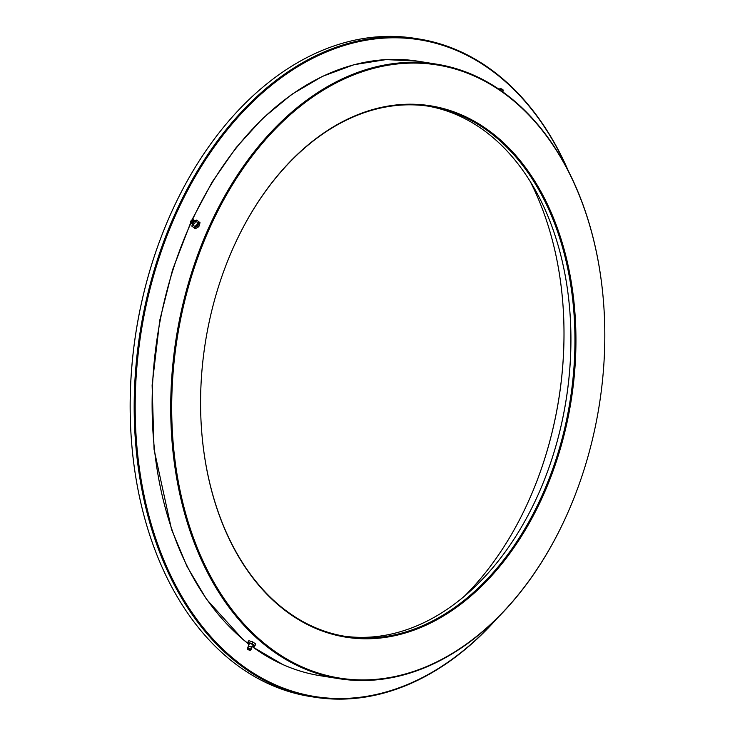 <?xml version="1.0" encoding="UTF-8"?>
<svg xmlns="http://www.w3.org/2000/svg" width="735" height="735" viewBox="0 0 735 735"><rect width="100%" height="100%" fill="white"/><g stroke="black" fill="none" stroke-linecap="round" stroke-linejoin="round"><path stroke-width="1.1" d="M474.121 75.971A310.418 213.674 99 0 0 189.446 283.278A310.418 213.674 99 0 0 302.397 667.022A310.418 213.674 99 0 0 573.217 499.91A310.418 213.674 99 0 0 603.848 306.523A310.418 213.674 99 0 0 474.121 75.971M573.181 500.02A311.116 214.161 -81 0 1 573.135 500.122A311.116 214.161 -81 0 1 339.092 678.708A311.116 214.161 -81 0 1 301.708 667.61A311.116 214.161 -81 0 1 181.517 310.207A311.116 214.161 -81 0 1 436.425 64.129A311.116 214.161 -81 0 1 473.809 75.227A311.116 214.161 -81 0 1 603.83 306.293A311.116 214.161 -81 0 1 603.839 306.412M543.578 481.884A269.028 185.183 99 0 0 570.084 314.506M427.715 106.088A268.33 184.705 -81 0 1 457.951 115.331A268.33 184.705 -81 0 1 570.094 314.617A268.33 184.705 -81 0 1 543.615 481.783A268.33 184.705 -81 0 1 343.778 636.106M462.673 115.377A269.028 185.183 -81 0 1 560.566 447.955A269.028 185.183 -81 0 1 313.845 627.616A269.028 185.183 -81 0 1 201.418 427.807A269.028 185.183 -81 0 1 227.96 260.208A269.028 185.183 -81 0 1 462.673 115.377M201.408 427.696A268.33 184.705 99 0 0 313.542 626.872A268.33 184.705 99 0 0 345.781 636.446A268.33 184.705 99 0 0 565.628 424.214A268.33 184.705 99 0 0 461.975 115.965A268.33 184.705 99 0 0 429.727 106.391A268.33 184.705 99 0 0 227.914 260.309M567.521 169.372A332.514 228.888 99 0 0 459.118 51.588A332.514 228.888 99 0 0 154.185 273.65A332.514 228.888 99 0 0 275.184 684.717A332.514 228.888 99 0 0 496.29 619.127M497.733 617.703A333.212 229.375 -81 0 1 314.525 697.193A333.212 229.375 -81 0 1 274.486 685.305A333.212 229.375 -81 0 1 145.76 302.517A333.212 229.375 -81 0 1 418.775 38.964A333.212 229.375 -81 0 1 458.815 50.844A333.212 229.375 -81 0 1 568.458 171.172M534.584 486.965A289.369 199.194 99 0 0 563.102 306.899M530.11 181.288A288.671 198.707 -81 0 1 563.111 307.019A288.671 198.707 -81 0 1 534.63 486.855A288.671 198.707 -81 0 1 464.391 596.232M131.197 437.077A332.514 228.888 -81 0 1 131.188 436.957A332.514 228.888 -81 0 1 163.997 229.807A332.514 228.888 -81 0 1 164.034 229.697M418.775 38.964L414.751 38.321A333.212 229.375 99 0 0 164.08 229.596A333.212 229.375 99 0 0 131.207 437.187A333.212 229.375 99 0 0 270.462 684.671A333.212 229.375 99 0 0 310.501 696.55L314.525 697.193M251.609 647.857A1.856 0.496 -155.7 0 0 251.636 647.737A1.856 0.496 -155.7 0 0 251.636 647.7A1.856 0.496 -155.7 0 0 250.148 646.607A1.856 0.496 -155.7 0 0 248.347 646.221A1.856 0.496 -155.7 0 0 248.311 646.23A1.856 0.496 -155.7 0 0 248.274 646.267L248.917 643.832A2.453 0.661 24.3 0 1 248.871 643.474A2.453 0.661 24.3 0 1 251.526 644.007A2.453 0.661 24.3 0 1 253.299 645.578A2.453 0.661 24.3 0 1 253.033 645.688A2.453 0.661 24.3 0 1 252.858 645.707M247.915 649.005L249.817 649.887L247.915 649.005M247.282 648.702A1.755 0.469 -155.7 0 0 247.254 648.794A1.755 0.469 -155.7 0 0 248.669 649.887A1.755 0.469 -155.7 0 0 250.424 650.227A1.755 0.469 -155.7 0 0 250.442 650.209A1.755 0.469 -155.7 0 0 249.174 649.088A1.755 0.469 -155.7 0 0 247.282 648.702M247.272 643.208L248.779 640.69L247.272 643.208L249.147 644.668A3.859 1.029 24.3 0 1 248.752 644.411A3.859 1.029 24.3 0 1 247.612 642.877A3.859 1.029 24.3 0 1 249.946 642.996L248.072 642.261M248.779 640.69L252.656 641.875L251.949 643.447L249.946 642.996A3.859 1.029 24.3 0 1 253.419 644.65L251.949 643.447M252.656 641.875L255.725 644.007L255.027 645.569L253.419 644.65A3.859 1.029 24.3 0 1 254.558 646.184L255.027 645.569M254.218 646.515L254.558 646.184A3.859 1.029 24.3 0 1 252.261 646.074L254.218 646.515M193.241 224.239A1.856 1.25 -51 0 0 193.617 224.157A1.856 1.25 -51 0 0 193.976 223.982A1.856 1.25 -51 0 0 195.179 222.218A1.856 1.25 -51 0 0 195.188 221.832M191.945 220.555A1.057 0.707 129 0 1 192.276 222.126A1.057 0.707 129 0 1 191.945 220.555M191.835 220.031A1.755 1.185 -51 0 0 190.723 222.246A1.755 1.185 -51 0 0 192.386 222.641A1.755 1.185 -51 0 0 193.544 220.941A1.755 1.185 -51 0 0 192.717 219.783A1.755 1.185 -51 0 0 191.835 220.031M195.308 221.933A2.453 1.654 129 0 1 197.338 222.935A2.453 1.654 129 0 1 195.721 225.774A2.453 1.654 129 0 1 193.369 224.331L193.195 224.239M198.845 226.656L195.271 228.787L194.242 227.96L197.825 225.829L198.845 226.656L200.03 222.714L196.612 220.077L194.729 221.07M197.825 225.829L199.01 221.887M195.271 228.787L194.242 227.96M192.35 224.101L191.853 226.15M194.959 220.941A3.859 2.6 129 0 1 197.715 220.904A3.859 2.6 129 0 1 198.321 223.789A3.859 2.6 129 0 1 195.942 226.821A3.859 2.6 129 0 1 192.956 226.977A3.859 2.6 129 0 1 192.322 224.203M499.965 88.632A1.755 0.469 24.3 0 1 501.555 88.907A1.755 0.469 24.3 0 1 503.135 90.056L503.153 90.828A2.095 0.56 24.3 0 0 501.279 89.45A2.095 0.56 24.3 0 0 499.368 89.119L499.965 88.632M191.89 220.004L212.277 181.839L236.064 147.707L262.735 118.344L291.712 94.402L322.38 76.385L354.086 64.689L386.132 59.59L417.829 61.189A311.116 214.161 99 0 0 192.423 219.802M190.953 222.999A311.116 214.161 99 0 0 247.401 642.932M251.958 646.423A311.116 214.161 99 0 0 283.113 664.67A311.116 214.161 99 0 0 320.497 675.759L339.092 678.708M250.424 650.227L251.012 649.74A2.095 0.56 -155.7 0 0 251.012 649.74A2.095 0.56 -155.7 0 0 251.039 649.722A2.095 0.56 -155.7 0 0 249.523 648.371A2.095 0.56 -155.7 0 0 247.263 647.921A2.095 0.56 -155.7 0 0 247.226 648.031A2.095 0.56 -155.7 0 0 247.272 648.169M190.824 222.475A2.095 1.415 -51 0 0 190.87 222.769A2.095 1.415 -51 0 0 192.864 223.238A2.095 1.415 -51 0 0 194.233 221.207A2.095 1.415 -51 0 0 193.25 219.82A2.095 1.415 -51 0 0 192.956 219.829M320.497 675.759C307.597 673.719 295.075 669.998 282.929 664.615L251.912 646.488M247.355 643.015L242.78 639.294L206.526 599.282L187.039 566.501L171.531 529.42L154.056 449.388L152.117 385.168L159.78 320.203L172.523 269.938L190.769 222.429M417.829 61.189L436.425 64.129M251.012 649.74L251.793 646.717L253.033 645.688M247.254 648.794L248.347 646.221M190.723 222.246L193.617 224.157M195.179 222.218L192.717 219.783M502.85 91.93L503.153 90.828"/></g></svg>
